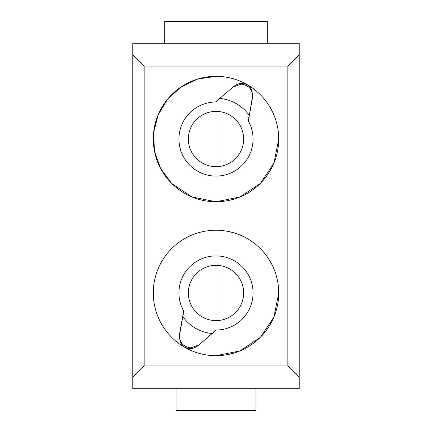 <?xml version="1.0" encoding="UTF-8"?>
<svg xmlns="http://www.w3.org/2000/svg" width="432" height="432" viewBox="0 0 432 432"><rect width="100%" height="100%" fill="white"/><g stroke="black" fill="none" stroke-linecap="round" stroke-linejoin="round"><path stroke-width="0.65" d="M248.227 120.749A37.055 37.055 0 0 0 248.2 120.701L249.21 115.306C241.888 105.462 232.135 99.83 219.947 98.415L215.784 101.984A37.055 37.055 0 0 0 215.725 101.984M219.947 98.415L215.784 101.984M248.2 120.701L249.21 115.306M216 111.391A27.648 27.648 0 0 0 188.352 139.039A27.648 27.648 0 0 0 216 166.687A27.648 27.648 0 0 0 243.648 139.039A27.648 27.648 0 0 0 216 111.391L216 166.687M216.524 330.016A37.055 37.055 0 0 0 253.055 292.702A37.055 37.055 0 0 0 216 255.906A37.055 37.055 0 0 0 183.649 311.035L179.339 335.032C179.561 343.953 183.292 348.435 190.534 348.473C192.764 348.629 195.221 347.722 197.894 345.751L216.216 330.016A37.055 37.055 0 0 0 216.308 330.016L212.053 333.585L216.216 330.016M183.649 311.035L183.757 311.224A37.055 37.055 0 0 0 183.8 311.299L182.79 316.694C190.112 326.538 199.865 332.17 212.053 333.585M183.8 311.299L182.79 316.694M216 320.609A27.648 27.648 0 0 0 243.648 292.961A27.648 27.648 0 0 0 216 265.313A27.648 27.648 0 0 0 188.352 292.961A27.648 27.648 0 0 0 216 320.609L216 265.313M132.77 377.336L132.77 43.265L299.23 43.265L299.23 388.735L132.77 388.735L132.77 377.336L144.169 365.931L144.169 66.069L132.77 54.664M144.169 66.069L287.831 66.069L299.23 54.664M287.831 66.069L287.831 365.931L299.23 377.336M287.831 365.931L144.169 365.931M216 76.329A62.71 62.71 0 0 0 153.29 139.039A62.71 62.71 0 0 0 216 201.749A62.71 62.71 0 0 0 278.71 139.039A62.71 62.71 0 0 0 216 76.329L197.818 79.024L181.197 86.87L167.567 99.203L158.101 114.955L153.603 132.775L154.467 151.135L160.618 168.453L171.526 183.249M216 355.671A62.71 62.71 0 0 0 278.71 292.961A62.71 62.71 0 0 0 216 230.251A62.71 62.71 0 0 0 153.29 292.961A62.71 62.71 0 0 0 216 355.671L239.819 350.973L260.069 337.576M164.695 43.265L164.695 21.6L267.305 21.6L267.305 43.265M255.906 388.735L255.906 410.4L176.094 410.4L176.094 388.735M171.796 183.514L192.089 197.008L216 201.749L239.819 197.046L260.069 183.654M260.615 183.103L273.947 163.01L278.71 139.369M260.615 337.03L273.947 316.931L278.71 293.29M215.476 101.984L234.106 86.249L215.476 101.984A37.055 37.055 0 0 0 178.945 139.298A37.055 37.055 0 0 0 216 176.094A37.055 37.055 0 0 0 248.351 120.965L252.661 96.968C252.434 88.042 248.702 83.565 241.466 83.527C239.247 83.365 236.795 84.272 234.106 86.249M233.788 86.8L241.121 84.132C248.983 85.136 252.725 89.597 252.347 97.513L248.351 120.965M197.894 345.751L216.308 330.016M198.212 345.2L190.879 347.868C183.017 346.864 179.275 342.403 179.653 334.487L183.757 311.224M252.661 96.968L252.347 97.513M179.339 335.032L179.653 334.487"/></g></svg>
